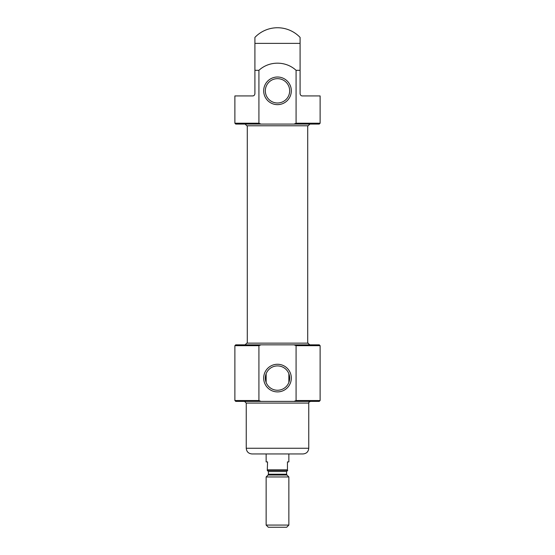 <?xml version="1.0" encoding="UTF-8"?>
<svg xmlns="http://www.w3.org/2000/svg" width="555" height="555" viewBox="0 0 555 555"><rect width="100%" height="100%" fill="white"/><g stroke="black" fill="none" stroke-linecap="round" stroke-linejoin="round"><path stroke-width="0.83" d="M277.5 390.248A12.168 12.168 0 0 0 288.038 371.996A12.168 12.168 0 0 0 266.962 371.996A12.168 12.168 0 0 0 277.5 390.248M260.975 124.07L258.921 123.217L234.883 123.217L235.736 124.07L294.025 124.07L296.079 123.217L296.079 70.312L300.089 70.312L300.089 37.4A31.253 31.253 0 0 0 254.911 37.4L254.911 70.312L258.921 70.312C269.203 60.814 285.728 60.779 296.079 70.312M300.089 45.996L300.089 93.67C300.324 95.148 301.081 95.904 302.364 95.939L320.117 95.939L320.117 123.217L319.264 124.07L299.929 124.07M258.921 123.217L258.921 70.312M234.883 123.217L234.883 95.939L252.636 95.939C253.912 95.904 254.676 95.148 254.911 93.67L254.911 45.996M253.517 95.765L252.636 95.939M296.079 345.689L320.117 345.689L319.264 344.835L294.025 344.835L296.079 345.689L296.079 400.53L294.025 401.383L319.264 401.383L299.929 401.383M294.025 401.383L260.975 401.383L258.921 400.53L258.921 345.689L260.975 344.835L235.736 344.835L309.891 344.835L307.72 343.136L307.72 125.777M258.921 400.53L234.883 400.53L235.736 401.383L260.975 401.383M267.559 469.856L287.441 469.856L287.441 470.425L267.274 470.425L267.559 461.899L266.136 461.899L266.136 453.941L251.928 453.941C248.474 453.608 246.58 451.714 246.247 448.26L246.247 403.083L308.753 403.083C308.268 402.805 308.837 402.236 310.46 401.383L288.864 401.383M266.136 401.383L244.54 401.383L246.247 403.083M294.025 344.835L260.975 344.835M294.025 124.07L319.264 124.07M245.109 124.07L309.891 124.07L245.109 124.07L246.815 125.777L308.185 125.777L309.891 124.07M245.109 344.835L246.815 343.136L308.185 343.136M247.28 343.136L247.28 125.777M277.5 104.645A13.82 13.82 0 0 0 289.467 83.916A13.82 13.82 0 0 0 265.533 83.916A13.82 13.82 0 0 0 277.5 104.645M277.5 391.899A13.82 13.82 0 0 0 289.467 371.17A13.82 13.82 0 0 0 265.533 371.17A13.82 13.82 0 0 0 277.5 391.899M277.5 102.994A12.168 12.168 0 0 0 288.038 84.742A12.168 12.168 0 0 0 266.962 84.742A12.168 12.168 0 0 0 277.5 102.994M251.928 453.941L303.072 453.941L288.864 453.941L288.864 461.899L287.441 461.899L287.441 469.856M266.136 525.072L268.315 527.25L286.685 527.25L288.864 525.072L288.864 476.96L266.136 476.96L266.136 525.072L288.864 525.072M296.079 123.217L320.117 123.217M254.911 43.38L300.089 43.38M296.079 400.53L320.117 400.53L319.264 401.383M234.883 400.53L234.883 345.689L258.921 345.689M246.247 448.26L308.753 448.26C308.42 451.714 306.526 453.608 303.072 453.941M286.928 475.018L286.595 474.213L268.405 474.213L268.072 475.018L286.928 475.018L288.864 476.96M268.405 474.213L268.405 471.563L286.595 471.563L287.726 470.425M320.117 400.53L320.117 345.689M234.883 345.689L235.736 344.835M308.753 448.26L308.753 403.083M288.864 382.43L288.864 373.73M266.136 382.43L266.136 373.73M268.072 475.018L266.136 476.96M286.595 474.213L286.595 471.563M268.405 471.563L267.274 470.425"/></g></svg>
